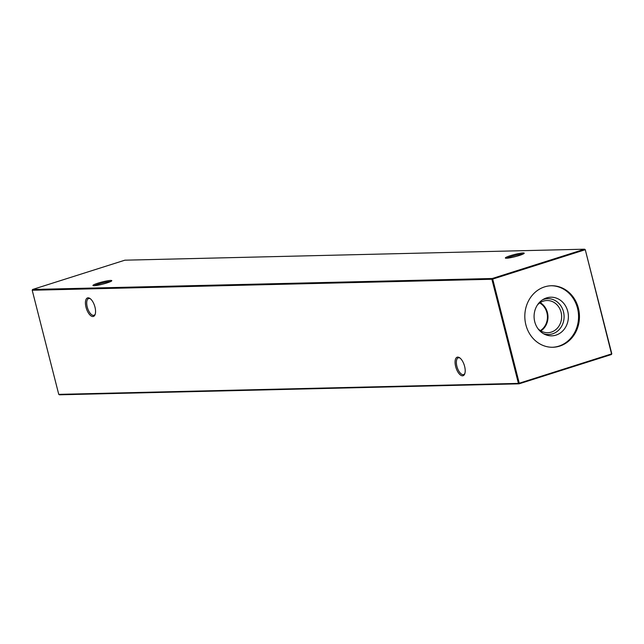 <?xml version="1.0" encoding="UTF-8"?>
<svg xmlns="http://www.w3.org/2000/svg" width="644" height="644" viewBox="0 0 644 644"><rect width="100%" height="100%" fill="white"/><g stroke="black" fill="none" stroke-linecap="round" stroke-linejoin="round"><path stroke-width="0.97" d="M97.896 283.183A9.724 1.119 165.7 0 1 107.548 280.808A9.724 1.119 165.7 0 1 111.758 280.816A9.724 1.119 165.7 0 1 106.84 282.966A9.724 1.119 165.7 0 1 93.042 285.582A9.724 1.119 165.7 0 1 97.896 283.183M110.527 281.605A8.783 1.014 -14.3 0 0 98.556 284.076A8.783 1.014 -14.3 0 0 94.507 285.686M510.314 255.708A9.724 1.119 165.7 0 1 519.966 253.334A9.724 1.119 165.7 0 1 524.176 253.342A9.724 1.119 165.7 0 1 519.257 255.491A9.724 1.119 165.7 0 1 505.459 258.115A9.724 1.119 165.7 0 1 510.314 255.708M522.944 254.13A8.783 1.014 -14.3 0 0 510.974 256.602A8.783 1.014 -14.3 0 0 506.917 258.212M460.082 358.104A8.783 3.912 -107.6 0 0 458.786 357.75A8.783 3.912 -107.6 0 0 458.278 357.839A8.783 3.912 -107.6 0 0 456.894 366.307A8.783 3.912 -107.6 0 0 463.092 374.663A8.783 3.912 -107.6 0 0 463.6 374.583A8.783 3.912 -107.6 0 0 464.912 373.327M455.662 366.573A9.724 4.331 72.4 0 1 459.639 357.774A9.724 4.331 72.4 0 1 464.614 366.356A9.724 4.331 72.4 0 1 464.743 373.85A9.724 4.331 72.4 0 1 460.291 374.897A9.724 4.331 72.4 0 1 455.662 366.573M90.434 298.816A8.783 3.912 -107.6 0 0 89.138 298.462A8.783 3.912 -107.6 0 0 88.63 298.542A8.783 3.912 -107.6 0 0 87.246 307.019A8.783 3.912 -107.6 0 0 93.444 315.375A8.783 3.912 -107.6 0 0 93.952 315.294A8.783 3.912 -107.6 0 0 95.264 314.039M86.014 307.277A9.724 4.331 72.4 0 1 89.991 298.486A9.724 4.331 72.4 0 1 94.966 307.067A9.724 4.331 72.4 0 1 95.095 314.562A9.724 4.331 72.4 0 1 90.643 315.608A9.724 4.331 72.4 0 1 86.014 307.277M550.95 285.751A30.767 27.322 -91.4 0 1 578.272 312.243A30.767 27.322 -91.4 0 1 558.791 346.142A30.767 27.322 -91.4 0 1 552.423 347.269M559.684 346.118A30.767 27.322 88.6 0 0 579.133 311.97A30.767 27.322 88.6 0 0 551.401 285.743A30.767 27.322 88.6 0 0 544.582 286.886A30.767 27.322 88.6 0 0 525.134 321.034A30.767 27.322 88.6 0 0 552.866 347.261A30.767 27.322 88.6 0 0 559.684 346.118M546.498 297.922A19.328 17.155 -91.4 0 1 567.726 311.285A19.328 17.155 -91.4 0 1 555.981 335.122A19.328 17.155 -91.4 0 1 544.631 334.308A19.328 17.155 -91.4 0 1 534.085 316.928A19.328 17.155 -91.4 0 1 543.786 299.074A19.328 17.155 -91.4 0 1 546.498 297.922M542.53 299.814A17.911 15.899 -91.4 0 1 543.786 299.355A17.911 15.899 -91.4 0 1 563.468 311.744A17.911 15.899 -91.4 0 1 552.576 333.834A17.911 15.899 -91.4 0 1 543.343 333.624M537.45 304.934A16.1 14.297 -91.4 0 1 543.399 301.118A16.1 14.297 -91.4 0 1 546.965 300.523A16.1 14.297 -91.4 0 1 561.479 314.248A16.1 14.297 -91.4 0 1 551.296 332.111A16.1 14.297 -91.4 0 1 547.738 332.715A16.1 14.297 -91.4 0 1 538.022 328.754M540.187 302.64A16.1 14.297 -91.4 0 1 547.98 316.598A16.1 14.297 -91.4 0 1 540.855 330.919M539.704 302.962A15.633 13.878 -91.4 0 1 547.44 316.615A15.633 13.878 -91.4 0 1 540.364 330.613M585.259 249.631L584.575 249.196L124.88 260.184L32.578 289.478L492.266 278.498L584.575 249.196L585.018 249.792L492.708 279.085L519.249 383.212L611.55 353.91L585.259 249.631L611.8 353.749L611.422 354.522L519.12 383.816L59.425 394.804L58.741 394.37L518.428 383.389L491.887 279.263L32.2 290.251L58.741 394.37M611.422 354.522L611.8 353.749M519.12 383.816L519.249 383.212L518.428 383.389L519.12 383.816M492.708 279.085L492.266 278.498L491.887 279.263L492.708 279.085M32.578 289.478L32.2 290.251"/></g></svg>
